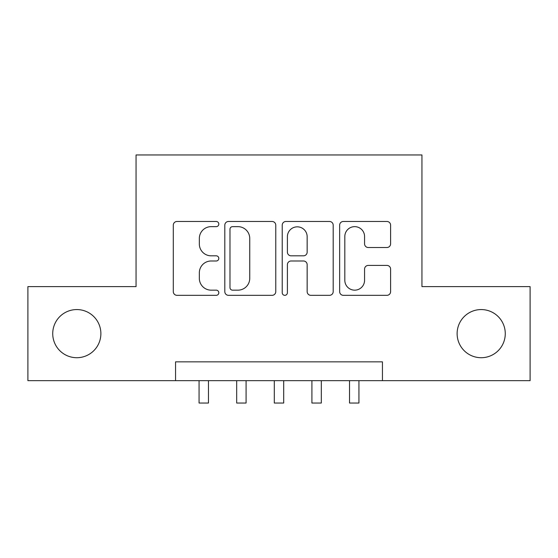 <?xml version="1.0" encoding="UTF-8"?>
<svg xmlns="http://www.w3.org/2000/svg" width="558" height="558" viewBox="0 0 558 558"><rect width="100%" height="100%" fill="white"/><g stroke="black" fill="none" stroke-linecap="round" stroke-linejoin="round"><path stroke-width="0.84" d="M218.813 224.065A2.588 2.588 0 0 0 216.225 221.477L176.998 221.477A3.69 3.69 0 0 0 173.301 225.174L173.301 291.639A3.69 3.69 0 0 0 176.998 295.328L216.225 295.328A2.588 2.588 0 0 0 218.813 292.741A2.588 2.588 0 0 0 216.225 290.16L211.154 290.16A11.816 11.816 0 0 1 199.339 278.344L199.339 272.806A11.816 11.816 0 0 1 211.154 260.991L216.225 260.991A2.588 2.588 0 0 0 218.813 258.403A2.588 2.588 0 0 0 216.225 255.822L211.154 255.822A11.816 11.816 0 0 1 199.339 244.006L199.339 238.468A11.816 11.816 0 0 1 211.154 226.646L216.225 226.646A2.588 2.588 0 0 0 218.813 224.065M457.121 333.642A24.078 24.078 0 0 0 481.198 357.713A24.078 24.078 0 0 0 505.269 333.642A24.078 24.078 0 0 0 481.198 309.564A24.078 24.078 0 0 0 457.121 333.642M52.731 333.642A24.078 24.078 0 0 0 76.802 357.713A24.078 24.078 0 0 0 100.879 333.642A24.078 24.078 0 0 0 76.802 309.564A24.078 24.078 0 0 0 52.731 333.642M386.91 247.515A3.69 3.69 0 0 0 390.607 243.818L390.607 225.174A3.69 3.69 0 0 0 386.91 221.477L343.344 221.477A3.69 3.69 0 0 0 339.648 225.174L339.648 291.639A3.69 3.69 0 0 0 343.344 295.328L386.91 295.328A3.69 3.69 0 0 0 390.607 291.639L390.607 269.109A3.69 3.69 0 0 0 386.91 265.42L368.266 265.42A3.69 3.69 0 0 0 364.569 269.109L364.569 280.283A9.877 9.877 0 0 1 354.693 290.16A9.877 9.877 0 0 1 344.816 280.283L344.816 236.529A9.877 9.877 0 0 1 354.693 226.646A9.877 9.877 0 0 1 364.569 236.529L364.569 243.818A3.69 3.69 0 0 0 368.266 247.515L386.91 247.515M175.554 380.661L27.9 380.661L27.9 286.617L136.054 286.617L136.054 154.957L421.946 154.957L421.946 286.617L530.1 286.617L530.1 380.661L382.446 380.661L382.446 361.856L175.554 361.856L175.554 380.661L382.446 380.661M275.771 225.174A3.69 3.69 0 0 0 272.074 221.477L228.508 221.477A3.69 3.69 0 0 0 224.811 225.174L224.811 291.639A3.69 3.69 0 0 0 228.508 295.328L272.074 295.328A3.69 3.69 0 0 0 275.771 291.639L275.771 225.174M285.926 221.477L329.492 221.477A3.69 3.69 0 0 1 333.189 225.174L333.189 291.639A3.69 3.69 0 0 1 329.492 295.328L310.848 295.328A3.69 3.69 0 0 1 307.158 291.639L307.158 264.68A3.69 3.69 0 0 0 303.461 260.991L291.095 260.991A3.69 3.69 0 0 0 287.398 264.68L287.398 292.741A2.588 2.588 0 0 1 284.817 295.328A2.588 2.588 0 0 1 282.229 292.741L282.229 225.174A3.69 3.69 0 0 1 285.926 221.477M232.567 226.646A2.588 2.588 0 0 0 229.98 229.233L229.98 287.572A2.588 2.588 0 0 0 232.567 290.16L237.924 290.16A11.816 11.816 0 0 0 249.74 278.344L249.74 238.468A11.816 11.816 0 0 0 237.924 226.646L232.567 226.646M307.158 236.711A9.877 9.877 0 0 0 297.274 226.834A9.877 9.877 0 0 0 287.398 236.711L287.398 252.125A3.69 3.69 0 0 0 291.095 255.822L303.461 255.822A3.69 3.69 0 0 0 307.158 252.125L307.158 236.711M199.06 380.661L199.06 403.043L208.469 403.043L208.469 380.661M236.683 380.661L236.683 403.043L246.085 403.043L246.085 380.661M274.299 380.661L274.299 403.043L283.701 403.043L283.701 380.661M311.915 380.661L311.915 403.043L321.317 403.043L321.317 380.661M349.531 380.661L349.531 403.043L358.94 403.043L358.94 380.661"/></g></svg>
